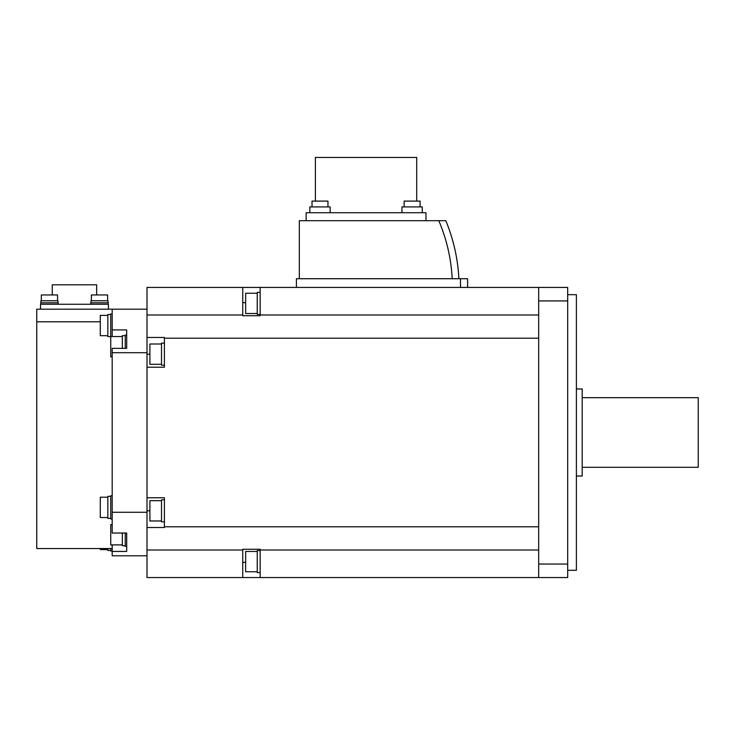 <?xml version="1.0" encoding="UTF-8"?>
<svg xmlns="http://www.w3.org/2000/svg" width="735" height="735" viewBox="0 0 735 735"><rect width="100%" height="100%" fill="white"/><g stroke="black" fill="none" stroke-linecap="round" stroke-linejoin="round"><path stroke-width="1.1" d="M567.686 570.305L576.396 570.305L576.396 294.68L567.686 294.68M567.686 300.927L567.686 287.422L538.682 287.422L538.682 300.927L567.686 300.927L567.686 577.554L260.153 577.554L260.153 549.991L538.682 549.991M538.682 300.927L538.682 564.048L567.686 564.048M147 314.984L147 287.422L260.153 287.422L260.153 315.71L242.743 315.71L242.743 314.984L147 314.984L147 337.457L164.41 337.457L164.41 338.201L538.682 338.201M260.153 577.554L147 577.554L147 512.277L112.189 512.277L112.189 352.699L147 352.699L147 512.277M147 352.699L147 337.457M147 309.187L112.189 309.187L112.189 329.932L126.686 329.932L126.686 348.344L112.189 348.344L112.189 352.699M112.189 548.54L36.75 548.54L36.75 309.187L112.189 309.187M40.526 309.187L40.526 304.253L108.412 304.253L108.412 309.187M96.662 294.965L96.662 284.812L52.268 284.812L52.268 294.965M108.21 302.802L108.21 304.253L108.21 302.802L90.8 302.802L90.8 304.253M108.063 302.802L108.063 300.771L90.947 300.771L90.947 302.802M107.632 300.771L107.632 294.965L91.379 294.965L91.379 300.771M58.129 304.253L58.129 302.802L40.728 302.802L40.728 304.253M57.991 302.802L57.991 300.771L40.866 300.771L40.866 302.802L40.866 300.771M57.55 300.771L57.55 294.965L41.307 294.965L41.307 300.771L41.307 294.965M112.189 544.883L112.189 555.798L147 555.798M112.189 329.932L112.189 336.547M112.189 512.277L112.189 533.031L126.686 533.031L126.686 551.434L112.189 551.434M122.341 544.901L112.189 544.901M126.686 534.722L126.686 533.031M125.244 533.031L125.244 546.335L126.686 546.335M122.341 533.031L122.341 545.747L125.244 545.747M112.189 524.57L110.737 524.57L110.737 544.883L122.341 544.883M36.75 321.783L100.291 321.783M126.686 348.344L126.686 346.7M126.686 335.096L125.244 335.096L125.244 348.344M125.244 335.675L122.341 335.675L122.341 348.344M112.189 313.937L110.737 313.937L110.737 356.861L112.189 356.861M110.737 548.54L110.737 551.039L112.189 551.039M107.834 548.54L107.834 550.46L110.737 550.46M100.291 548.54L100.291 549.596L107.834 549.596M112.189 495.767L110.737 495.767L110.737 518.983L112.189 518.983M110.737 496.345L107.834 496.345L107.834 518.395L110.737 518.395M107.834 497.218L100.291 497.218L100.291 517.532L107.834 517.532M110.737 314.516L107.834 314.516L107.834 336.566L110.737 336.566M107.834 315.388L100.291 315.388L100.291 335.693L107.834 335.693M538.682 287.422L260.153 287.422M147 549.991L242.743 549.991L242.743 549.265L260.153 549.265L260.153 549.991M242.743 287.422L242.743 314.984M242.743 549.991L242.743 577.554M147 527.519L164.41 527.519L164.41 526.784L538.682 526.784M147 497.77L164.41 497.77L164.41 526.784M164.41 338.201L164.41 367.206L147 367.206M164.41 499.8L161.507 499.8L161.507 521.85L164.41 521.85M161.507 500.673L149.903 500.673L149.903 520.977L161.507 520.977M538.682 564.048L538.682 577.554M164.41 343.126L161.507 343.126L161.507 365.176L164.41 365.176M161.507 343.998L149.903 343.998L149.903 364.312L161.507 364.312M260.153 550.57L257.25 550.57L257.25 572.62L260.153 572.62M257.25 551.443L245.646 551.443L245.646 571.757L257.25 571.757M260.153 292.355L257.25 292.355L257.25 314.405L260.153 314.405M257.25 293.228L245.646 293.228L245.646 313.533L257.25 313.533M467.598 287.422L467.598 278.721L460.487 278.721L460.487 287.422M460.487 278.721L296.416 278.721L296.416 287.422M452.218 278.721L299.32 278.721L299.32 220.693L438.804 220.693C446.687 239.279 451.161 258.628 452.218 278.721M458.888 278.721C457.859 258.628 453.495 239.288 445.814 220.693L438.804 220.693M306.137 220.693L425.96 220.693L425.96 212.718L306.137 212.718L306.137 220.693M315.388 201.105L315.388 157.446L416.717 157.446L416.717 201.105M401.953 212.718L401.953 206.912L422.267 206.912L422.267 212.718M420.089 206.912L420.089 201.105L404.131 201.105L404.131 206.912M309.839 212.718L309.839 206.912L330.144 206.912L330.144 212.718M327.966 206.912L327.966 201.105L312.017 201.105L312.017 206.912M576.396 476.014L582.193 476.014L582.193 388.971L576.396 388.971M582.193 467.304L698.25 467.304L698.25 397.672L582.193 397.672M260.153 314.984L538.682 314.984M245.646 302.655L242.743 302.655M242.743 562.321L245.646 562.321M147 510.825L149.903 510.825M147 354.151L149.903 354.151M122.341 336.547L110.737 336.547"/></g></svg>

